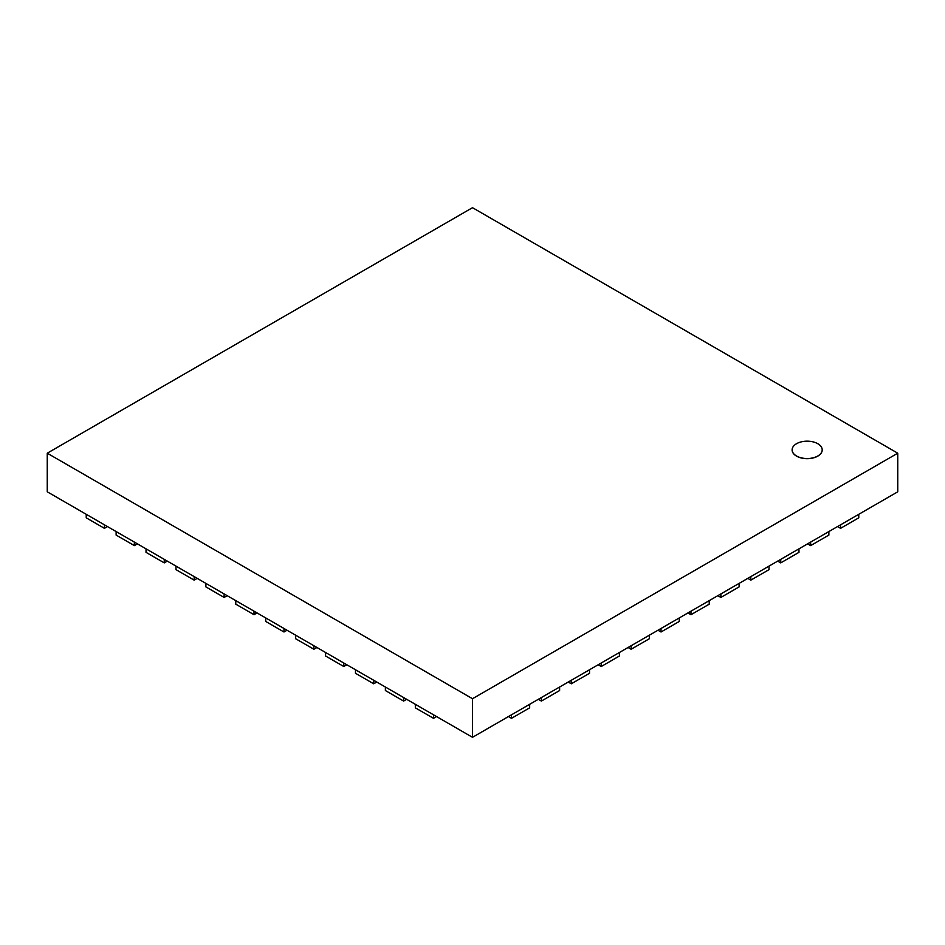 <?xml version="1.0" encoding="UTF-8"?>
<svg xmlns="http://www.w3.org/2000/svg" width="945" height="945" viewBox="0 0 945 945"><rect width="100%" height="100%" fill="white"/><g stroke="black" fill="none" stroke-linecap="round" stroke-linejoin="round"><path stroke-width="1.42" d="M817.791 443.713A15.037 8.682 0 0 0 801.407 441.835A15.037 8.682 0 0 0 792.123 449.855A15.037 8.682 0 0 0 807.16 458.538A15.037 8.682 0 0 0 822.197 449.855A15.037 8.682 0 0 0 817.791 443.713M822.197 449.926A15.037 8.682 180 0 1 822.197 449.997A15.037 8.682 180 0 1 807.16 458.668A15.037 8.682 180 0 1 792.123 449.997A15.037 8.682 180 0 1 792.134 449.926M897.75 453.198L472.5 207.687L47.25 453.198L47.25 491.802L472.5 737.313L472.5 698.721L897.75 453.198L897.75 491.802L472.5 737.313M47.25 453.198L472.5 698.721M86.231 514.304L86.231 517.825L104.411 528.326L104.411 524.806L86.231 514.304M107.458 526.566L104.411 528.326M116.129 531.562L116.129 535.083L134.367 545.619L134.367 542.099L116.129 531.562M137.415 543.859L134.367 545.619M146.026 548.832L146.026 552.352L164.265 562.877L164.265 559.357L146.026 548.832M167.312 561.117L164.265 562.877M175.983 566.126L175.983 569.646L194.162 580.135L194.162 576.615L175.983 566.126M197.21 578.375L194.162 580.135M205.88 583.384L205.88 586.904L224.119 597.429L224.119 593.909L205.88 583.384M227.166 595.669L224.119 597.429M235.777 600.642L235.777 604.162L254.016 614.699L254.016 611.167L235.777 600.642M257.064 612.939L254.016 614.699M265.734 617.935L265.734 621.456L283.972 631.992L283.972 628.472L265.734 617.935M287.02 630.232L283.972 631.992M295.631 635.194L295.631 638.726L313.87 649.25L313.87 645.73L295.631 635.194M316.918 647.49L313.87 649.25M325.588 652.499L325.588 656.019L343.767 666.508L343.767 662.988L325.588 652.499M346.815 664.748L343.767 666.508M355.485 669.757L355.485 673.277L373.724 683.802L373.724 680.282L355.485 669.757M376.771 682.042L373.724 683.802M385.383 687.015L385.383 690.535L403.621 701.072L403.621 697.54L385.383 687.015M406.669 699.3L403.621 701.072M415.339 704.308L415.339 707.829L433.519 718.33L433.519 714.81L415.339 704.308M436.566 716.57L433.519 718.33M511.481 718.33L529.661 707.829L529.661 704.308L511.481 714.81L511.481 718.33L508.434 716.57M541.379 701.072L559.617 690.535L559.617 687.015L541.379 697.54L541.379 701.072L538.331 699.3M571.276 683.802L589.515 673.277L589.515 669.757L571.276 680.282L571.276 683.802L568.228 682.042M601.233 666.508L619.412 656.019L619.412 652.499L601.233 662.988L601.233 666.508L598.185 664.748M631.13 649.25L649.369 638.726L649.369 635.194L631.13 645.73L631.13 649.25L628.082 647.49M661.028 631.992L679.266 621.456L679.266 617.935L661.028 628.472L661.028 631.992L657.98 630.232M690.984 614.699L709.222 604.162L709.222 600.642L690.984 611.167L690.984 614.699L687.936 612.939M720.881 597.429L739.12 586.904L739.12 583.384L720.881 593.909L720.881 597.429L717.834 595.669M750.838 580.135L769.017 569.646L769.017 566.126L750.838 576.615L750.838 580.135L747.79 578.375M780.735 562.877L798.974 552.352L798.974 548.832L780.735 559.357L780.735 562.877L777.688 561.117M810.633 545.619L828.871 535.083L828.871 531.562L810.633 542.099L810.633 545.619L807.585 543.859M840.589 528.326L858.769 517.825L858.769 514.304L840.589 524.806L840.589 528.326L837.542 526.566"/></g></svg>
